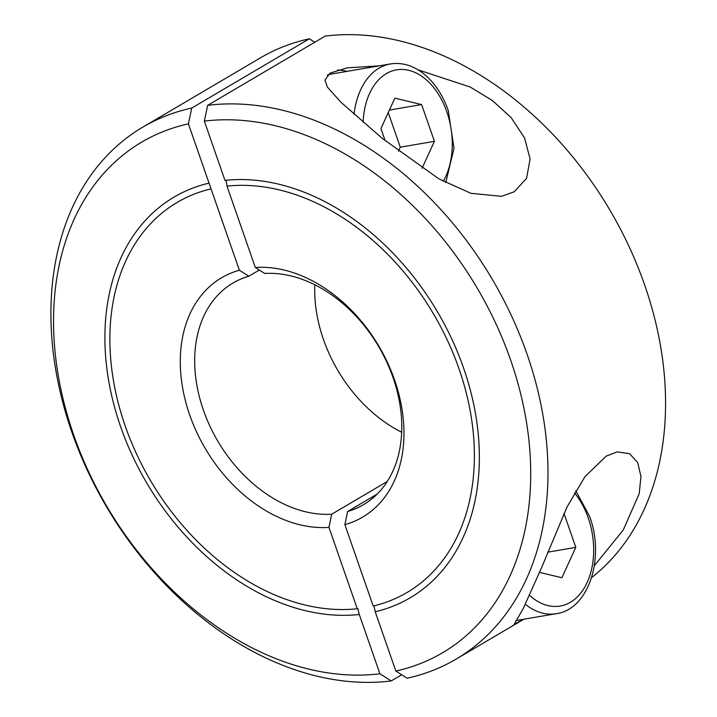 <?xml version="1.0" encoding="UTF-8"?>
<svg xmlns="http://www.w3.org/2000/svg" width="717" height="717" viewBox="0 0 717 717"><rect width="100%" height="100%" fill="white"/><g stroke="black" fill="none" stroke-linecap="round" stroke-linejoin="round"><path stroke-width="1.08" d="M264.761 273.491A128.621 93.3 59.5 0 1 393.068 377.626A128.621 93.3 59.5 0 1 363.51 504.678A128.621 93.3 59.5 0 1 347.637 511.49L344.868 524.665L373.207 606.026A226.375 164.211 -120.5 0 0 407.023 592.493A226.375 164.211 -120.5 0 0 449.953 345.89A226.375 164.211 -120.5 0 0 226.984 186.142L255.315 267.495L264.761 273.491M255.315 267.495A138.91 100.765 59.5 0 1 394.556 379.929A138.91 100.765 59.5 0 1 344.868 524.665M204.345 121.119A296.345 214.966 59.5 0 1 510.638 360.068A296.345 214.966 59.5 0 1 395.847 671.04L407.166 678.201A308.695 223.919 59.5 0 0 456.12 659.111A308.695 223.919 59.5 0 0 527.067 354.198A308.695 223.919 59.5 0 0 207.67 105.336L204.345 121.119L224.986 180.397A232.55 168.683 59.5 0 1 454.202 344.348A232.55 168.683 59.5 0 1 410.151 597.817A232.55 168.683 59.5 0 1 375.206 611.762L395.847 671.04M207.67 105.336L325.258 36.074A308.695 223.919 59.5 0 1 644.646 284.936A308.695 223.919 59.5 0 1 591.606 577.633M523.392 619.309L514.206 624.355L523.428 608.141L541.685 567.407L567.138 506.785L585.009 476.59L606.241 456.111L617.149 451.898L629.544 453.691L637.664 462.465L640.971 476.536L639.152 493.861L623.225 530.024L594.348 565.713M337.528 70.042A76.316 50.647 -99.7 0 1 346.956 71.377M418.002 69.809L470.271 87.062L492.445 100.568L511.131 117.615L524.584 138.04L530.087 158.959L526.574 178.336L514.197 191.797L501.488 196.315L470.899 193.312L438.795 178.802L382.412 138.48L340.7 102.029L327.391 87.071L324.935 80.098L329.972 73.152L347.082 67.882L379.58 65.803M374.005 605.829L375.206 611.762M377.16 494.094L347.637 511.49M226.142 180.281L226.984 186.142M259.312 270.031L248.826 276.215A128.621 93.3 -120.5 0 0 232.953 283.027A128.621 93.3 -120.5 0 0 203.395 410.07A128.621 93.3 -120.5 0 0 331.702 514.214L387.27 481.483M314.808 284.757A128.621 93.3 -120.5 0 0 323.421 339.374A128.621 93.3 -120.5 0 0 401.681 432.243M248.826 276.215L239.379 270.219A138.91 100.765 -120.5 0 0 189.7 414.964A138.91 100.765 -120.5 0 0 328.942 527.389L331.702 514.214M401.717 674.751L391.231 680.926L379.911 673.774L359.271 614.487L357.828 608.563L357.272 608.751L328.942 527.389M239.379 270.219L188.41 123.844L191.735 108.061A308.695 223.919 -120.5 0 0 142.782 127.151A308.695 223.919 -120.5 0 0 71.834 432.064A308.695 223.919 -120.5 0 0 391.231 680.926M188.41 123.844A296.345 214.966 -120.5 0 0 73.618 434.816A296.345 214.966 -120.5 0 0 379.911 673.774M191.735 108.061L309.323 38.799L314.772 42.249M359.271 614.487A232.55 168.683 59.5 0 1 130.055 450.536A232.55 168.683 59.5 0 1 174.106 197.067A232.55 168.683 59.5 0 1 209.05 183.122M211.049 188.867A226.375 164.211 -120.5 0 0 177.233 202.391A226.375 164.211 -120.5 0 0 134.303 449.003A226.375 164.211 -120.5 0 0 357.272 608.751M309.323 38.799A308.695 223.919 -120.5 0 0 260.37 57.889L142.782 127.151M385.181 140.738L380.933 128.531L394.87 98.166L421.614 104.565L434.421 141.339L422.035 168.316M434.421 141.339L400.283 147.182L388.238 112.605M398.428 151.215L400.283 147.182M421.614 104.565L389.403 110.077M327.284 75.142A72.883 48.371 -99.7 0 1 332.159 73.905L390.326 63.956A72.883 48.371 -99.7 0 0 379.051 68.133A72.883 48.371 -99.7 0 0 354.037 114.29M563.983 513.381L575.814 547.376L547.707 552.18M575.814 547.376L561.877 577.741L539.668 572.426M363.143 122.275A66.027 43.818 -99.7 0 1 397.863 69.666A66.027 43.818 -99.7 0 1 446.834 111.87A66.027 43.818 -99.7 0 1 443.258 181.302M574.496 492.857A66.027 43.818 -99.7 0 1 588.236 517.907A66.027 43.818 -99.7 0 1 581.406 592.233A66.027 43.818 -99.7 0 1 529.755 595.504M515.962 620.572L556.302 613.68A72.883 48.371 -99.7 0 1 525.427 604.359M523.831 619.228L456.12 659.111M390.326 63.956C400.731 62.316 410.823 64.826 420.601 71.485C432.898 80.223 442.12 93.228 448.259 110.481L454.022 148.276L445.75 182.638M556.302 613.68C588.702 609.45 605.157 557.969 589.652 516.509L575.769 490.652"/></g></svg>
